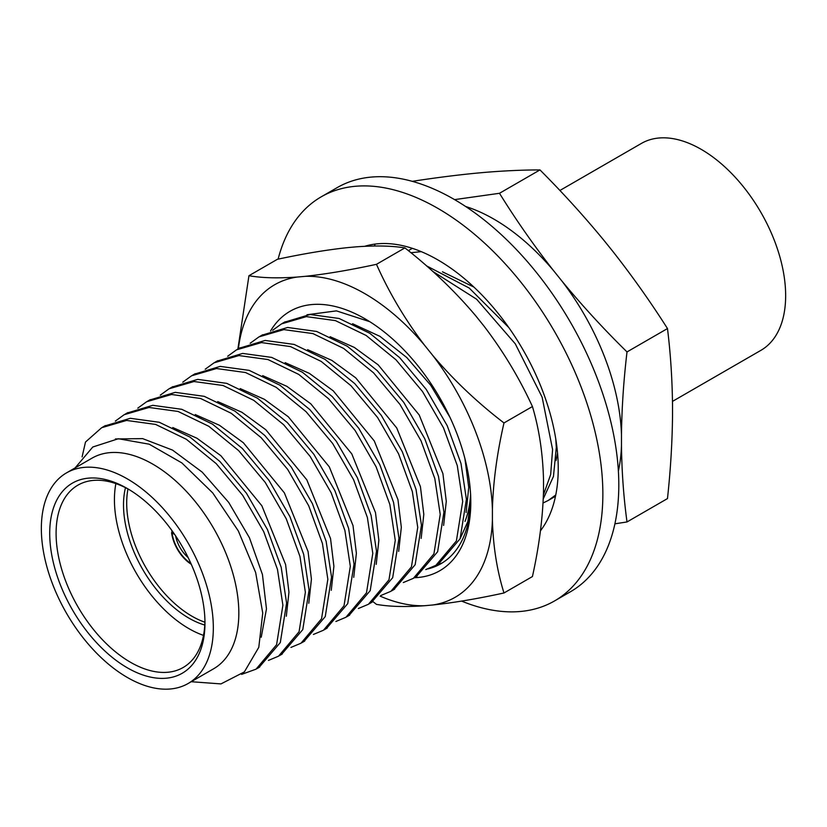 <?xml version="1.0" encoding="UTF-8"?>
<svg xmlns="http://www.w3.org/2000/svg" width="827" height="827" viewBox="0 0 827 827"><rect width="100%" height="100%" fill="white"/><g stroke="black" fill="none" stroke-linecap="round" stroke-linejoin="round"><path stroke-width="1.24" d="M174.673 534.459L171.582 532.671A29.307 16.922 60 0 0 191.285 564.283M188.122 557.522A23.89 13.801 60 0 1 175.624 535.865M127.978 488.964A92.428 53.362 -120 0 0 126.696 503.085A92.428 53.362 -120 0 0 204.92 622.224M171.84 530.427A28.625 16.53 -120 0 0 190.944 563.507M672.475 401.395L760.902 350.348A119.47 68.982 -120 0 0 785.65 295.652A119.47 68.982 -120 0 0 733.497 175.417A119.47 68.982 -120 0 0 641.432 143.412L559.889 190.489M188.142 683.495L213.645 668.764A121.6 70.212 -120 0 0 238.827 613.096A121.6 70.212 -120 0 0 185.744 490.721A121.6 70.212 -120 0 0 92.035 458.137L66.532 472.868A121.6 70.212 -120 0 0 41.35 528.536A121.6 70.212 -120 0 0 94.433 650.911A121.6 70.212 -120 0 0 188.142 683.495A121.6 70.212 -120 0 0 213.325 627.817A121.6 70.212 -120 0 0 160.242 505.442A121.6 70.212 -120 0 0 66.532 472.868M191.202 681.717L220.974 683.908L244.358 671.917L258.789 647.334L262.738 613.096L255.667 572.563L238.31 530.913L212.735 492.933L181.868 462.924L149.201 444.192L118.385 438.734L92.789 447.004L75.133 467.896M104.574 426.039L130.294 418.297L159.311 422.287L190.034 437.121L219.899 461.476L246.436 493.223L267.431 529.538L281.18 567.27L286.597 603.11L280.301 642.579L259.027 667.43M241.598 674.387L256.06 669.157L276.59 644.719L282.896 605.25L277.479 569.41L263.72 531.678L242.725 495.352L216.198 463.616L186.323 439.261L155.61 424.427L126.583 420.436L101.669 427.704L85.491 442.042L82.1 456.886M127.048 413.055L152.768 405.323L181.785 409.313L212.508 424.148L242.373 448.503L268.909 480.239L289.905 516.565L303.664 554.297L309.071 590.127L302.775 629.605L281.5 654.457M268.455 660.411L278.534 656.183L299.074 631.745L305.37 592.266L299.953 556.437L286.204 518.705L265.198 482.379L238.672 450.643L208.797 426.287L178.084 411.453L149.056 407.463L124.143 414.72L115.325 421.119M149.522 400.082L175.241 392.349L204.259 396.34L234.982 411.164L264.847 435.529L291.383 467.265L312.379 503.591L326.138 541.313L331.544 577.153L325.249 616.622L303.974 641.483M290.928 647.427L301.007 643.21L321.548 618.761L327.843 579.293L322.427 543.453L308.678 505.731L287.672 469.405L261.146 437.669L231.281 413.304L200.558 398.48L171.53 394.489L146.617 401.746L137.799 408.145M171.995 387.108L197.715 379.376L226.732 383.356L257.455 398.19L287.331 422.556L313.857 454.292L334.852 490.618L348.612 528.339L354.028 564.179L347.722 603.648L326.448 628.51M313.412 634.454L323.481 630.226L344.022 605.788L350.317 566.319L344.9 530.479L331.151 492.747L310.156 456.432L283.62 424.696L253.755 400.33L223.032 385.496L194.014 381.516L169.09 388.773L160.273 395.172M194.469 374.135L220.189 366.392L249.216 370.382L279.929 385.217L309.805 409.572L336.331 441.318L357.326 477.634L371.085 515.366L376.502 551.206L370.196 590.674L348.932 615.526M335.886 621.48L345.955 617.252L366.495 592.814L372.791 553.346L367.384 517.506L353.625 479.774L332.63 443.458L306.093 411.712L276.228 387.356L245.505 372.522L216.488 368.532L191.575 375.799L182.746 382.188M216.943 361.151L242.662 353.418L271.69 357.409L302.403 372.243L332.278 396.598L358.804 428.334L379.8 464.66L393.559 502.392L398.976 538.232L392.68 577.701L371.406 602.552M358.36 608.507L368.428 604.279L388.969 579.841L395.265 540.362L389.858 504.532L376.099 466.8L355.103 430.474L328.567 398.738L298.702 374.383L267.979 359.549L238.962 355.558L214.048 362.826L205.22 369.214M239.416 348.177L265.136 340.445L294.164 344.435L324.877 359.269L354.752 383.625L381.278 415.361L402.284 451.687L416.033 489.419L421.45 525.248L415.154 564.727L393.879 589.579M380.833 595.523L390.913 591.305L411.443 566.867L417.738 527.388L412.332 491.548L398.573 453.827L377.577 417.501L351.041 385.764L321.176 361.409L290.453 346.575L261.435 342.585L236.522 349.842L227.694 356.241M261.901 335.204L287.62 327.471L316.638 331.451L347.361 346.286L377.226 370.651L403.752 402.387L424.758 438.713L438.506 476.435L443.923 512.275L437.628 551.743L416.353 576.605M403.307 582.549L413.386 578.331L433.917 553.883L440.222 514.415L434.806 478.575L421.046 440.853L400.051 404.527L373.525 372.791L343.65 348.425L312.926 333.591L283.909 329.611L258.996 336.868L250.178 343.267M284.374 322.23L310.094 314.498L339.111 318.478L369.834 333.312L399.699 357.678L426.236 389.414L447.231 425.729L460.99 463.461L466.397 499.301L460.101 538.77L438.827 563.632M425.781 569.576L435.86 565.348L456.401 540.91L462.696 501.441L457.279 465.601L443.52 427.869L422.525 391.553L395.999 359.807L366.123 335.452L335.411 320.618L306.383 316.627L281.469 323.895L272.652 330.283M555.785 439.096L556.302 447.397L553.459 476.445L543.256 498.836M543.401 494.98L550.668 474.533L552.591 449.537L542.119 397.146L515.293 343.846L476.621 299.229L432.666 271.339M543.05 503.012L548.229 500.469L555.754 494.959M125.487 487.672A92.428 53.362 -120 0 0 123.512 504.925A92.428 53.362 -120 0 0 204.796 625.036M128.95 489.491A105.277 60.774 -120 0 0 77.893 485.17A105.277 60.774 -120 0 0 56.091 533.363A105.277 60.774 -120 0 0 102.041 639.302A105.277 60.774 -120 0 0 183.16 667.503A105.277 60.774 -120 0 0 204.951 621.129M115.883 483.609A105.277 60.774 -120 0 0 114.426 499.673A105.277 60.774 -120 0 0 203.514 635.384M49.713 533.363A109.784 63.379 -120 0 0 127.337 667.813A109.784 63.379 -120 0 0 204.962 622.989A109.784 63.379 -120 0 0 127.337 488.54A109.784 63.379 -120 0 0 49.713 533.363M614.916 523.811L627.011 521.951L667.482 498.578C670.542 470.294 672.217 442.817 672.527 416.126L672.527 405.199C672.217 378.849 670.542 353.294 667.482 328.557L627.011 351.93C603.751 329.115 582.022 305.442 561.812 280.911L553.614 270.708C534.17 245.929 516.131 220.127 499.487 193.291L454.581 199.617M412.373 181.361L412.446 181.309C435.415 177.764 456.98 175.024 477.148 173.081L485.346 172.347C504.832 170.744 523.036 169.938 539.969 169.917C562.908 192.887 584.472 216.653 604.661 241.236L612.859 251.429C632.428 276.321 650.632 302.031 667.482 328.557M627.011 521.951C623.651 497.42 621.811 471.969 621.47 445.608L621.47 434.671C621.801 407.938 623.651 380.358 627.011 351.93M621.47 434.671A180.462 104.192 -120 0 0 561.812 280.911M539.969 169.917L499.487 193.291M553.614 270.708A180.462 104.192 -120 0 0 465.642 206.492M368.16 245.361L368.108 246.157M375.179 244.068A180.462 104.192 -120 0 0 374.393 245.991M618.379 471.039A180.462 104.192 -120 0 0 621.47 445.608M261.239 637.224L266.47 608.879L262.438 574.538L249.444 537.767L228.697 502.402L202.191 472.124L172.533 450.095L142.626 438.62L115.408 438.961M286.307 616.26L288.954 592.204L285.594 564.51L261.88 505.804L220.871 455.708L196.96 438.238L172.76 427.528M308.781 603.286L311.428 579.231L308.068 551.537L284.354 492.83L243.345 442.734L219.434 425.264L195.234 414.554M331.265 590.313L333.901 566.257L330.542 538.563L306.838 479.856L265.818 429.751L241.908 412.28L217.708 401.581M353.739 577.339L356.385 553.284L353.015 525.579L329.311 466.873L288.303 416.777L264.382 399.307L240.192 388.597M376.213 564.365L378.859 540.3L375.489 512.606L351.785 453.899L310.776 403.803L286.855 386.333L262.666 375.623M398.686 551.382L401.333 527.326L397.963 499.632L374.259 440.925L333.25 390.83L309.339 373.359L285.139 362.65M421.16 538.408L423.806 514.353L420.436 486.658L396.733 427.952L355.724 377.846L331.813 360.376L307.613 349.676M443.634 525.434L446.28 501.379L442.921 473.685L419.206 414.978L378.197 364.872L354.287 347.402L330.087 336.692M466.108 512.461L468.744 487.423L464.898 458.54M449.971 417.325L430.733 385.289L406.76 357.512L379.975 336.372L352.56 323.719M556.013 460.556L557.543 453.103M473.881 287.062L442.466 271.814M421.243 251.646L410.916 252.731M426.412 265.798L469.198 288.034L508.812 327.564M465.012 521.434A131.751 76.063 -120 0 0 470.594 494.463M428.045 568.873A144.27 83.3 -120 0 0 440.915 563.725A144.27 83.3 -120 0 0 470.78 500.015L467.844 521.568L460.339 538.201M414.41 577.722A149.78 86.473 -120 0 0 470.801 502.175A149.78 86.473 -120 0 0 364.883 318.736A149.78 86.473 -120 0 0 270.512 331.038M369.762 321.682L336.434 310.88L307.003 314.756M434.475 566.113L442.3 562.887M372.987 601.632L376.471 604.372C389.238 606.656 405.261 607.111 424.54 605.726L432.748 604.992C453.496 602.8 477.241 598.8 503.984 592.98L532.433 576.553C539.142 546.306 542.832 517.65 543.515 490.618L543.515 479.681C542.832 453.423 539.142 429.037 532.433 406.533L503.984 422.948C477.365 402.532 453.62 380.027 432.748 355.424L424.54 345.221C405.22 319.853 389.197 292.882 376.471 264.32C349.687 270.109 325.941 274.109 305.225 276.332L297.027 277.066C277.696 278.41 261.673 277.965 248.948 275.711L237.876 349.077M248.948 275.711L277.396 259.285C303.747 253.662 327.316 249.754 348.136 247.562L356.334 246.828C375.675 245.433 391.874 245.795 404.91 247.893C431.374 268.61 454.953 291.218 475.649 315.718L483.857 325.921C503.136 351.144 519.325 378.011 532.433 406.533M503.984 592.98C497.006 570.661 493.15 546.378 492.406 520.121L492.406 509.184C493.161 482.027 497.017 453.289 503.984 422.948M492.406 509.184A180.462 104.192 -120 0 0 432.748 355.424M404.91 247.893L376.471 264.32M424.54 345.221A180.462 104.192 -120 0 0 305.225 276.332M297.027 277.066A180.462 104.192 -120 0 0 238.362 348.787M432.748 604.992A180.462 104.192 -120 0 0 492.406 520.121M380.182 596.143A180.462 104.192 -120 0 0 424.54 605.726M461.621 601.105A233.307 134.708 -120 0 0 554.545 600.94L570.485 591.739A233.307 134.708 -120 0 0 618.803 484.932A233.307 134.708 -120 0 0 516.958 250.136A233.307 134.708 -120 0 0 337.168 187.626L321.227 196.826A233.307 134.708 -120 0 0 278.12 259.13M554.545 600.94A233.307 134.708 -120 0 0 602.862 494.132A233.307 134.708 -120 0 0 501.017 259.337A233.307 134.708 -120 0 0 321.227 196.826M540.444 530.81A170.197 98.258 -120 0 0 558.235 468.361A170.197 98.258 -120 0 0 491.197 305.07A170.197 98.258 -120 0 0 364.769 246.291M259.761 667.007L256.784 668.733M282.234 654.033L279.257 655.749M304.708 641.059L301.731 642.775M327.182 628.086L324.215 629.802M349.656 615.112L346.689 616.828M372.129 602.128L369.162 603.844M394.613 589.155L391.636 590.871M417.087 576.181L414.11 577.897M439.561 563.208L436.584 564.924M555.486 496.272L548.963 500.046M412.353 248.338L408.352 250.653M285.181 321.765L282.286 323.429M262.707 334.739L259.812 336.413M240.233 347.712L237.328 349.387M217.749 360.686L214.855 362.36M195.275 373.659L192.381 375.334M172.802 386.643L169.907 388.308M150.328 399.617L147.433 401.291M127.854 412.59L124.96 414.265M105.38 425.564L102.486 427.239"/></g></svg>
